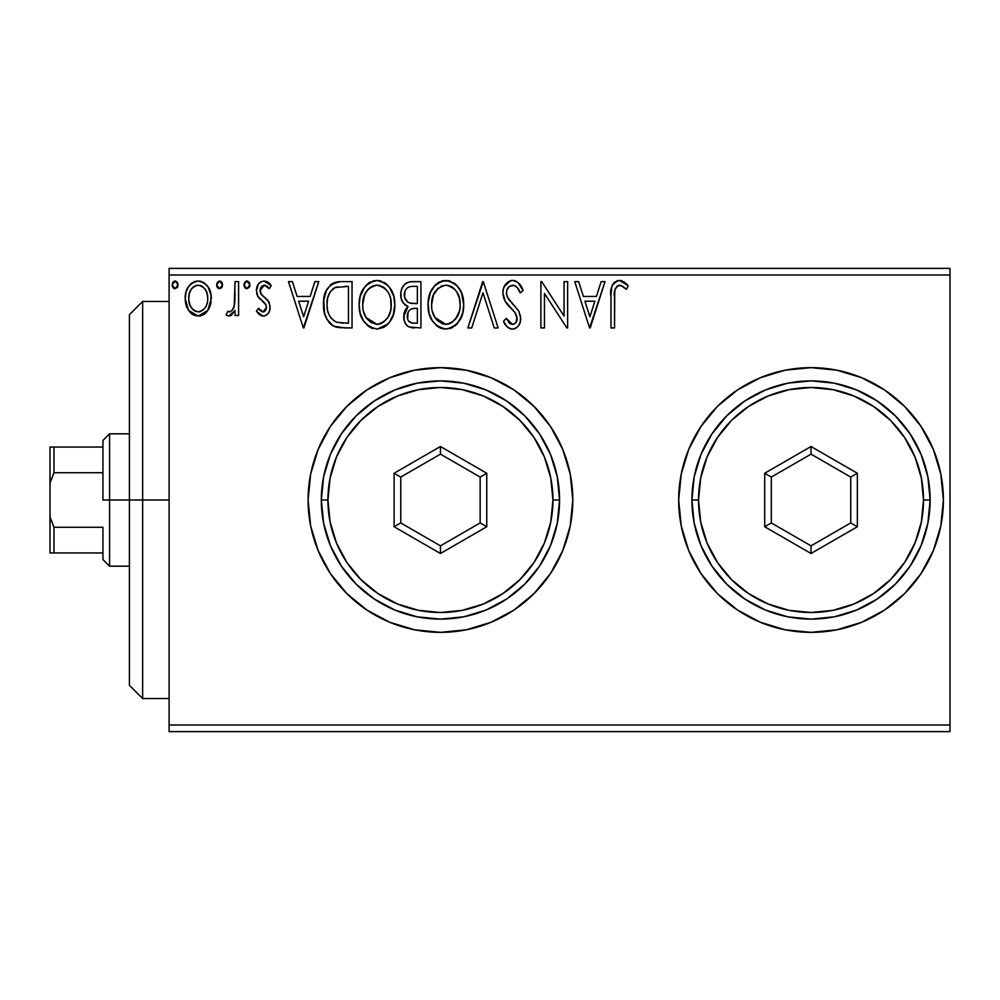 <?xml version="1.0" encoding="UTF-8"?>
<svg xmlns="http://www.w3.org/2000/svg" width="1000" height="1000" viewBox="0 0 1000 1000"><rect width="100%" height="100%" fill="white"/><g stroke="black" fill="none" stroke-linecap="round" stroke-linejoin="round"><path stroke-width="1.5" d="M678.675 500.05A132.35 132.35 0 0 0 681.213 525.788M737.5 610.05A132.35 132.35 0 0 0 811 632.35L836.85 629.812L861.675 622.275L884.562 610.05L904.613 593.587A132.35 132.35 0 0 0 943.388 500A132.35 132.35 0 0 1 811.025 632.35A132.35 132.35 0 0 1 678.675 500L681.225 525.825L688.75 550.65L700.987 573.538L717.438 593.587L737.5 610.05L760.375 622.275L785.212 629.812L811.025 632.35M811.062 632.35A132.35 132.35 0 0 0 861.625 622.3M861.725 622.263A132.35 132.35 0 0 0 904.587 593.612M308.087 500.087A132.35 132.35 0 0 0 310.613 525.75M310.65 525.887A132.35 132.35 0 0 0 318.15 550.612M318.175 550.688A132.35 132.35 0 0 0 366.875 610.025M366.938 610.075A132.35 132.35 0 0 0 466.238 629.812L491.087 622.275L513.975 610.05L534.025 593.587L550.487 573.538L562.725 550.65L570.25 525.825L572.8 500A132.35 132.35 0 0 1 440.438 632.35A132.35 132.35 0 0 1 308.087 500L310.637 525.825L318.163 550.65L330.387 573.538L346.85 593.587L366.912 610.05L389.787 622.275L414.625 629.812L440.438 632.35L466.262 629.812M466.287 629.8A132.35 132.35 0 0 0 491.05 622.288M491.125 622.263A132.35 132.35 0 0 0 562.688 550.725M562.75 550.575A132.35 132.35 0 0 0 572.8 500L570.25 474.175L562.725 449.35L550.487 426.463L534.025 406.413L513.975 389.95L491.087 377.725L466.262 370.188L440.438 367.65L414.625 370.188L389.787 377.725L366.912 389.95L346.85 406.413L330.387 426.463L318.163 449.35L310.637 474.175L308.087 500A132.35 132.35 0 0 1 440.438 367.65A132.35 132.35 0 0 1 572.8 500A132.35 132.35 0 0 0 570.275 474.275M169.112 731.612L950 731.612L169.112 731.612L169.112 275L950 275L950 725L169.112 725L169.112 731.612M207.825 310.462L210.475 304.725L211.1 295.438L208.1 286.962L203.95 282.638L198.212 281.025L192.475 282.638L188.325 286.962L185.9 292.475L185.2 300.038L187.05 307.725L190.438 312.738L195.35 315.688L201.075 315.688L205.987 312.712L207.825 310.462L211.287 298.45C211.375 288.837 207.013 283.025 198.212 281.025C189.412 283.038 185.062 288.85 185.15 298.45L188.612 310.487L198.212 316.062L207.825 310.462M235.037 281.613L238.6 281.613L235.037 281.613L234.225 305.775L232.362 310.1L230.012 311.837L227.825 311.3L226.125 314.9L228.463 316.025L230.95 315.525L235.037 310.487L235.037 315.475L238.6 315.475L238.6 281.613L238.6 315.475L238.6 281.613L235.037 281.613L234.488 304.613C234.188 308.225 232.5 310.65 229.425 311.9L227.825 311.3L226.125 314.9L228.837 316.062L235.037 310.487L235.037 315.475L238.6 315.475L235.037 315.475M263.3 316.062L266.262 315.275L268.463 313.1L269.713 310.262L270.012 305.837L268.087 300.613L260.825 293.863L260.25 288.725L261.725 286.262L264.337 285.175L267.2 286.337L269.225 288.75L271.262 285.613L268.2 282.337L263.938 281.025L260.675 281.913L258.263 284.312L256.425 290.8L258.012 296.75L264.925 303.263L266.3 305.763L266.312 308.913L264.562 311.462L261.625 311.537L258.512 308.337L256.425 311.25L259.337 314.462L263.3 316.062C267.9 315.113 270.163 312.15 270.075 307.188L268.938 301.962L260.825 293.863L259.988 290.625L264.337 285.175L269.225 288.75L271.262 285.613L263.938 281.025C258.888 282.1 256.388 285.363 256.425 290.8L257.587 296.038L265.663 304.275L266.512 307.35L263.075 311.9L258.512 308.337L256.425 311.25L262.75 316.025M341.275 281.613L335.213 282.362L331.525 284.062L326.45 290.35L323.738 300.125L324.55 313.125L327.137 319.688L333.288 325.9L339.412 327.65L352.038 327.938L352.038 281.613L341.275 281.613C328.913 283.3 323 290.825 323.525 304.2C322.987 313.7 326.475 321.05 334 326.275L345.025 327.938L352.038 327.938L352.038 281.613L352.038 327.938L345.012 327.938M410.475 281.675L420.925 281.613L409.288 281.863L405.062 283.988L402.225 287.8L400.887 292.375L401.163 298.438L403.562 303.412L408.05 306.613L406.075 308.575L403.938 313.688L404.325 320.887L406.325 324.862L408.913 326.962L420.925 327.938L420.925 281.613L420.925 327.938L420.925 281.613L411.662 281.613C404.425 282.738 400.775 287.113 400.737 294.762C400.7 300.3 403.137 304.25 408.05 306.613L403.7 316.462C403.775 323.762 407.325 327.587 414.375 327.938L412.163 327.825M471.725 327.938L467.85 327.938L482.688 281.613L467.85 327.938L471.725 327.938L482.987 292.8L494.25 327.938L498.137 327.938L483.288 281.613L498.137 327.938L483.288 281.613L467.85 327.938L471.725 327.938L482.987 292.8L494.25 327.938L498.137 327.938L494.25 327.938M564.05 281.613L564.05 316.087L541.7 281.613L540.887 281.613L540.887 327.938L544.462 327.938L544.462 293.387L566.862 327.938L567.625 327.938L567.625 281.613L564.05 281.613L567.625 281.613L564.05 281.613L564.05 316.087L541.7 281.613L540.887 281.613L540.887 327.938L544.462 327.938L544.462 293.387L566.862 327.938L567.625 327.938L567.625 281.613L567.625 327.938L566.862 327.938M614.538 297.125L614.938 289.975L617.125 286.038L620.7 285.363L626.388 289.337L628.2 285.775L624.388 282.1L619.45 280.425L614.663 282.1L611.9 286.388L610.988 294.45L610.975 327.938L614.538 327.938L614.538 297.125C613.462 291.45 615.1 287.462 619.487 285.175L621.825 285.85L626.388 289.337L628.2 285.775L619.45 280.425C612.375 282.838 609.55 288.25 610.975 296.663L610.975 327.938L614.538 327.938L614.738 291.375M904.613 593.587L921.075 573.538L933.312 550.65L940.837 525.825L943.388 500L940.837 474.175L933.312 449.35L921.075 426.463L904.613 406.413L884.562 389.95L861.675 377.725L836.85 370.188L811.025 367.65L785.212 370.188L760.375 377.725L737.5 389.95L717.438 406.413L700.987 426.463L688.75 449.35L681.225 474.175L678.675 500A132.35 132.35 0 0 1 811.025 367.65A132.35 132.35 0 0 1 943.388 500A132.35 132.35 0 0 0 904.65 406.438M601.15 281.613L605.037 281.613L590.188 327.938L605.037 281.613L601.15 281.613L596.4 296.462L583.387 296.462L578.625 281.613L574.75 281.613L589.587 327.938L605.037 281.613L601.15 281.613L596.4 296.462L583.387 296.462L578.625 281.613L574.75 281.613L589.587 327.938L574.75 281.613L578.625 281.613M512.663 280.425L508.475 281.6L505.363 284.662L503.475 288.625L502.887 292.962L505.175 301.2L514.987 312.525L517 316.9L516 322.463L513.513 324.263L510.312 323.787L506.262 318.438L503.475 321.287L506.912 326.512L509.4 328.413L512.425 329.125L516.013 328.113L518.725 325.513L520.237 322.062L520.588 316.475L518.525 310.688L507.612 297.575L506.525 294.212L506.85 290.25L509.05 286.688L512.925 285.175L515.55 286.038L517.537 287.987L520.188 292.9L523.075 290.55L517.987 282.438L512.663 280.425C506.213 281.837 502.95 286.012 502.887 292.962C503.4 298.925 505.962 303.913 510.588 307.913L514.987 312.525L517.137 318.512C517.15 321.85 515.588 323.8 512.475 324.375L506.262 318.438L503.475 321.287C505.125 325.662 508.1 328.275 512.425 329.125C518 327.925 520.763 324.325 520.7 318.312L518.875 311.262L507.612 297.575L506.45 293.038C506.525 288.562 508.688 285.95 512.925 285.175C516.638 286.3 519.062 288.875 520.188 292.9L523.075 290.55C521.525 284.9 518.062 281.525 512.663 280.425L511.562 280.5M463.688 304.575L461.337 292.413L456.838 285.462L449.925 281.012L441.7 281.025L434.812 285.562L430.363 292.575L428.113 302.712L429.025 313.125L432.35 320.812L438.125 326.838L444 328.988L450.2 328.488L455.788 325.15L459.538 320.538L462.7 312.838L463.688 304.575C463.85 291.388 457.9 283.337 445.812 280.425C433.75 283.438 427.825 291.562 428.05 304.8C427.825 318.163 433.837 326.275 446.087 329.125C458.088 325.975 463.95 317.787 463.688 304.575M394.8 304.575L393.8 296.337L389.288 287.05L384.787 282.762L376.925 280.425L369.05 282.825L364.588 287.175L360.138 296.525L359.162 304.8L360.138 313.125L363.45 320.812L369.237 326.838L377.2 329.125L383.975 327.287L389.487 322.275L393.312 314.562L394.8 304.587C394.963 291.388 389 283.337 376.925 280.425C364.85 283.438 358.938 291.562 359.162 304.8C358.925 318.163 364.938 326.275 377.2 329.125C389.188 325.975 395.062 317.787 394.8 304.575M314.9 281.613L318.775 281.613L303.925 327.938L318.775 281.613L314.9 281.613L310.138 296.462L297.125 296.462L292.362 281.613L288.488 281.613L303.337 327.938L318.775 281.613L314.9 281.613L310.138 296.462L297.125 296.462L292.362 281.613L288.488 281.613L303.337 327.938L288.488 281.613L292.362 281.613M249.887 284.887L249.15 282.337L247.25 281.05L245.637 281.388L243.988 284.212L244.688 287.438L246.575 288.712L249.15 287.438L249.887 284.887L246.912 281.025L243.95 284.887L246.912 288.75L249.887 284.887M222.562 284.887L221.838 282.337L219.6 281.025L217.375 282.337L216.625 284.887L217.362 287.438L219.6 288.75L221.838 287.438L222.562 284.887L219.6 281.025L216.625 284.887L219.6 288.75L222.562 284.887M178.025 284.887L177.288 282.337L174.725 281.05L172.825 282.337L172.125 285.562L174.387 288.65L177.3 287.438L178.025 284.887L175.062 281.025L172.087 284.887L175.062 288.75L178.025 284.887M950 268.387L169.112 268.387L169.112 725L950 725L950 731.612L950 275L169.112 275L169.112 268.387L950 268.387L950 275L950 268.387M389.787 377.725A132.35 132.35 0 0 0 366.938 389.925L385.163 379.738M570.237 474.087A132.35 132.35 0 0 0 562.75 449.425M562.688 449.275A132.35 132.35 0 0 0 491.125 377.738M491.05 377.713A132.35 132.35 0 0 0 466.287 370.2M466.238 370.188A132.35 132.35 0 0 0 440.462 367.65M366.875 389.975A132.35 132.35 0 0 0 318.175 449.312M318.15 449.387A132.35 132.35 0 0 0 310.65 474.113M310.613 474.25A132.35 132.35 0 0 0 308.087 499.913M330.387 426.463L326.112 433.312M904.587 406.388A132.35 132.35 0 0 0 861.725 377.738M861.625 377.7A132.35 132.35 0 0 0 811.062 367.65M811 367.65A132.35 132.35 0 0 0 678.675 500M614.538 327.938L610.975 327.938M610.988 294.438L611.075 292.238M611.087 291.962L611.263 289.713M611.325 289.212L611.5 288.025M611.675 287.15L611.9 286.388M612.025 286.025L612.788 284.363M613.612 283.163L614.65 282.1M616.912 280.825L617.888 280.562M618.15 280.525L616.9 280.825M620.788 280.55L622.038 280.875M628.2 285.775L626.388 289.337L624.225 287.512M623.763 287.15L622.438 286.225M622.438 286.212L618.6 285.287M615.45 288.263L614.938 289.975L615.45 288.263M614.6 293.538L614.712 291.75M627.325 284.775L626.413 283.825M589.9 316.762L584.913 301.212L594.875 301.212L589.9 316.762L584.913 301.212L594.875 301.212L589.9 316.762M544.462 327.938L540.887 327.938L540.887 281.613L541.7 281.613M513.625 280.487L514.587 280.663M515.513 280.95L516.3 281.3M520.163 284.862L522.288 288.7M522.325 288.775L521.475 287.038M523.075 290.55L520.188 292.9L519.038 290.387M516.462 286.775L515.55 286.038M514.288 285.4L509.663 286.225M509.6 286.262L508.413 287.337M508.1 287.725L509.05 286.688M506.85 290.25L506.45 293.038M506.737 295.338L508.875 299.613M509.4 300.325L510.312 301.462M511.875 303.25L513.525 304.962M514.763 306.238L515.962 307.538M520.588 320.238L520.237 322.025M520.212 322.137L518.737 325.487M516.013 328.113L514.288 328.875M511.637 329.075L512.425 329.125M510.825 328.95L509.438 328.425M507.725 327.287L506.912 326.512M506.538 326.075L505.487 324.688M503.475 321.287L506.262 318.438L506.812 319.438M508.65 322.275L510.312 323.787M511.912 324.338L514.462 323.888M516.888 320.525L517 316.9M515.875 313.888L514.688 312.162M510.75 308.087L511.812 309.15M509.113 306.363L507.762 304.825M507.65 304.688L506.362 303.012M504.212 299.262L503.5 297.262M504.263 286.575L510.475 280.725M510.625 280.688L511.512 280.5M502.887 292.962L502.938 294.05M519.625 291.613L520.188 292.9M463.625 306.712L463.45 308.688M462.688 312.887L462.2 314.575M461.613 316.25L457.062 323.875M457.025 323.925L454.875 325.913M450.487 328.387L452.8 327.325M441.938 328.562L439.613 327.675M438.088 326.812L436.15 325.325M430.387 317.113L429.775 315.55M428.925 312.675L428.288 308.988M428.113 302.712L428.05 304.8M428.288 300.65L428.612 298.425M429.625 294.5L430.337 292.625M432.312 288.837L433.488 287.175M434.812 285.562L436.775 283.688M437.938 282.825L439.438 281.938M441.7 281.025L443.738 280.575M447.95 280.575L449.925 281.012M454.113 283.05L456.838 285.462M458.175 287.05L459.888 289.562M461.737 293.387L462.688 296.35M463.363 299.725L463.438 300.363M445.1 285.212L445.938 285.175C455.562 287.587 460.288 294.05 460.125 304.6L459.95 301.337M447.6 285.287L450.975 286.375L447.6 285.287M454.762 289.337L456.95 292.262M456.725 291.913L459.35 298L460.125 304.6C460.337 315.225 455.613 321.812 445.938 324.375C436.225 321.925 431.45 315.4 431.613 304.812L431.662 306.488L431.613 304.812C431.388 294.113 436.163 287.575 445.938 285.175M458.312 314.45L459.35 311.25L455.45 319.325M431.8 308.15L431.662 306.488M435.012 317.587L445.938 324.375L447.612 324.237L442.638 323.862L437.55 320.7L435.012 317.587L432.413 311.45M441.05 286.288L442.625 285.675M437.713 288.587L434.25 293.2M432.4 298.125L431.613 304.812L433.45 294.938L438.425 287.975M459.588 299.075L459.338 298M452.887 287.6L454.712 289.275M448.263 324.113L450.163 323.475M450.788 323.175L447.612 324.237M457.475 316.25L452.225 322.312M459.938 307.95L459.35 311.262M408.75 326.875L407 325.6M406.337 324.888L405.15 322.987M404.675 321.9L404.338 320.938M404.288 320.763L403.85 318.738M404.712 311L406.9 307.625M407.212 306.212L404.888 304.738M403.537 303.375L402.537 301.925M401.812 300.45L401.163 298.475M400.763 295.688L400.775 293.562M402.212 287.838L400.95 291.9M402.425 287.425L405.062 283.975M405.988 283.263L406.975 282.675M405.75 299.925L407.512 301.825L404.625 297.425L404.9 291.312L404.3 294.762C404.625 289.075 407.625 286.275 413.288 286.375L417.362 286.375L417.362 303.587L409.9 303.05C406.2 301.562 404.338 298.8 404.3 294.762L404.487 296.85M412.375 323.113L413.675 323.188C409.412 323 407.275 320.725 407.262 316.375C407.45 310.988 410.213 308.312 415.55 308.337L417.362 308.337L417.362 323.188L412.337 323.113L408.812 321.388L410.65 322.675M408.125 312.2L407.587 319.025L407.388 314.725L408.4 311.65M415.55 308.337L412.25 308.65L417.362 308.337L417.362 323.188L413.675 323.188M410.7 309.225L412.25 308.65M412 303.438L409.9 303.05M408.425 287.113L410.6 286.537M404.9 291.312L405.6 289.812M413 323.175L412.337 323.113M408.812 321.388L407.587 319.025M394.738 306.712L394.562 308.688M393.787 312.887L393.312 314.575M392.725 316.262L390.65 320.525M389.825 321.812L388.175 323.875M388.125 323.925L377.2 329.125M373.038 328.562L370.725 327.675M369.2 326.812L367.25 325.325M361.463 317.05L360.875 315.55M360.138 313.137L360.363 313.938M360.025 312.675L359.4 308.988M359.387 300.65L359.725 298.425M360.737 294.5L361.45 292.625M361.475 292.562L364.588 287.188M365.925 285.562L367.887 283.688M369.05 282.825L370.55 281.938M372.812 281.025L374.85 280.575M379 280.575L381.025 281.012M385.225 283.05L387.95 285.462M389.237 286.975L390.988 289.562M392.837 293.387L393.8 296.35M394.462 299.725L394.55 300.363M385.988 325.913L386.9 325.15M363.512 298.125L362.725 304.812C362.5 294.113 367.275 287.575 377.05 285.175L375.363 285.3L377.05 285.175C386.675 287.587 391.4 294.05 391.238 304.6C391.45 315.225 386.725 321.812 377.05 324.375L370.75 322.375L366.125 317.587L377.05 324.375C367.325 321.925 362.55 315.4 362.725 304.812L364.55 294.95L368.125 289.275L372.163 286.288L369.538 287.975M377.875 285.212L380.325 285.663M362.725 304.812L362.775 306.488L362.725 304.812M362.912 308.15L362.775 306.488M368.825 288.587L365.363 293.2M390.7 299.075L391.05 307.95L391.062 301.337M385.863 289.337L388.05 292.262M384 287.6L385.812 289.275M377.05 324.375L378.713 324.237L377.05 324.375M379.375 324.113L381.275 323.475M381.887 323.175L378.713 324.237M389.412 314.45L390.462 311.25L387.9 317.45L383.338 322.312M387.925 317.413L388.587 316.25M339.412 327.65L337.775 327.413M336.65 327.175L335.288 326.8M334 326.275L334.637 326.55M332.587 325.5L331.488 324.738M331.238 324.55L330.45 323.875M329.675 323.113L328.562 321.8M327.15 319.713L325.213 315.4M325.125 315.163L324.562 313.175M324.525 313.025L324.038 310.688M323.775 308.812L323.562 305.8M324.4 296.1L324.925 294.125M326.45 290.35L327.413 288.6M330 285.338L331.525 284.062M335.188 282.375L336.5 282.05M337.188 281.925L339.225 281.688M329.237 293.562L327.875 297.288L330.4 291.575L335.112 287.55L333.312 288.562M338.375 322.6L335.875 321.887C329.562 317.9 326.637 312 327.088 304.2C326.65 296.962 329.325 291.413 335.112 287.55L348.475 286.375L348.475 323.188L337.088 322.312M343.537 323.137L340.95 322.962M327.088 304.2L327.587 298.65L327.088 304.2M327.5 309.413L327.188 306.812M328.875 314.3L328.075 311.962M330.125 316.762L328.925 314.438M333.263 288.6L332.562 289.15M330.387 291.6L328.275 295.95M327.587 298.65L327.713 298M303.637 316.762L298.65 301.212L308.612 301.212L303.637 316.762L298.65 301.212L308.612 301.212L303.637 316.762M262.213 315.95L261.188 315.6M260.175 315.062L259.325 314.45M258.712 313.913L257.762 312.95M256.425 311.25L258.512 308.337L259.387 309.562M259.762 310.012L260.4 310.663M262.325 311.812L263.463 311.875M265.65 310.325L266.462 306.55M266.025 304.988L262.1 300.788M259.812 298.888L259.1 298.163M257.062 294.8L256.712 293.575M256.45 289.95L256.425 290.8M256.575 288.675L256.85 287.425M257.075 286.663L257.413 285.8M259.163 283.163L260.675 281.925M264.688 281.062L263.938 281.025M266.188 281.375L268.15 282.312M268.212 282.35L269.913 283.788M271.262 285.613L269.225 288.75L268.312 287.475M267.925 287.038L267.2 286.337M265.113 285.262L263.837 285.225M261.112 287L260.038 291.462M259.988 290.625L261.762 295.012M260.45 293.1L261.05 294.175M262.575 295.763L265.875 298.337M268.538 301.275L269.462 303.212M270.062 307.962L270.075 307.188M269.713 310.3L269.2 311.75M268.463 313.113L266.288 315.25M264.825 315.875L264.15 316.012M245.625 288.375L244.137 286.3M244.713 282.3L246.238 281.125M247.6 281.125L249.15 282.337M249.013 282.137L249.713 283.55M249.725 286.225L249.85 285.562M235.037 310.487L234.537 311.475M231.85 314.938L230.95 315.525M226.737 315.35L226.125 314.9L227.825 311.3L230.575 311.65M233.912 306.925L234.825 301.725M234.825 301.712L235 297.275M235.025 295.9L235.037 293M234.963 298.812L234.9 300.275M222.362 286.35L221.525 287.838M216.675 285.562L218.463 288.475M217.362 287.425L216.812 286.3M217.387 282.312L219.262 281.05M219.6 281.025L220.875 281.388M221.688 282.137L222.387 283.525M205.975 312.738L205.3 313.363M204.4 314.088L202.488 315.188M199.65 315.975L200.9 315.738M195.575 315.75L192.7 314.538M192.45 314.387L190.438 312.738M187.125 307.875L186.038 305.025M185.975 304.8L185.35 301.675M185.15 298.45L185.2 296.938M186.438 290.812L187.138 289.137M187.188 289.012L188.337 286.95M190.113 284.625L191.65 283.212M195.212 281.413L196.7 281.125M199.75 281.125L201.163 281.4M202.887 282.05L208.025 286.85M208.113 286.975L209.45 289.438M210.062 290.988L210.525 292.462M210.525 292.475L211.1 295.438M211.088 301.637L210.475 304.725L211.1 301.613M209.988 306.225L209.65 307.087M209.15 308.175L208.75 308.95M203.738 314.525L204.537 313.988M198.962 281.05L198.212 281.025M195.225 281.413L194.375 281.688M197.488 316.038L198.212 316.062M193.975 286.5L198.212 285.175L195.975 285.525L192.3 287.95M189.237 302.925L189.938 305.087L188.75 299.562L189.25 293.95L188.713 298.425C188.55 291.262 191.725 286.85 198.212 285.175C204.725 286.837 207.887 291.25 207.725 298.425L207.188 293.95L207.725 298.425C207.875 305.613 204.713 310.113 198.212 311.9C191.737 310.1 188.562 305.613 188.713 298.425L188.837 300.725M195.975 311.55L194 310.525M189.938 305.1L190.825 306.875M192.275 308.913L189.938 305.087M197.65 311.875L199.387 311.812L197.65 311.875M193.925 286.537L193.088 287.188M189.25 293.95L190.963 289.738M205.487 289.75L204.513 288.363M200.438 285.512L201.337 285.863M201.025 311.325L199.35 311.812M203.9 309.237L202.475 310.512M205.487 307.1L204.75 308.2M177.825 286.35L176.988 287.838M173.775 288.387L172.275 286.3M172.85 282.312L173.775 281.388M175.738 281.125L177.15 282.137M177.3 282.35L177.85 283.525M450.975 286.375L452.2 287.1M459.35 298L459.938 301.275M414.137 303.575L412.713 303.5M411.287 303.35L410.588 303.238M408.65 302.538L407.512 301.825M406.725 288.325L408.125 287.262M413.288 286.375L417.362 286.375L417.362 303.587L415.562 303.587M366.075 291.938L367.175 290.363M372.163 286.288L373.725 285.675M376.2 285.212L377.05 285.175M382.088 286.375L383.312 287.1M389.387 294.85L390.45 298M391.05 307.95L390.45 311.262M366.125 317.587L363.512 311.45M344.637 286.375L348.475 286.375L348.475 323.188L346.138 323.188M334.7 321.325L330.838 317.85M335.675 287.325L337.425 286.875M191.55 288.837L192.275 287.975M202.463 286.5L205.5 289.788L207.188 293.95M207.725 298.425L207.688 299.562M207.2 302.938L206.663 304.675M193.962 310.5L192.312 308.95M142.65 500L129.412 500L129.412 685.3L129.412 314.7L129.412 500L142.65 500L142.65 698.525L142.65 500L169.112 500L142.65 500L142.65 301.475L142.65 500M102.938 447.062L102.938 500L109.562 500L109.562 433.825L109.562 500L129.412 500L109.562 500L109.562 566.175L109.562 500L102.938 500L102.938 440.438L102.938 447.062L50 447.062L50 483.05L53.975 472.713L102.938 472.713L53.975 472.713L53.975 447.062L53.975 472.713L50 483.05L50 447.062L102.938 447.062M102.938 527.288L102.938 559.562L102.938 527.288L53.975 527.288L50 516.95L50 483.05L50 552.938L102.938 552.938L53.975 552.938L53.975 527.288L53.975 552.938L50 552.938L50 516.95L53.975 527.288L102.938 527.288M691.912 500L698.525 500A112.5 112.5 0 0 1 811.025 387.5A112.5 112.5 0 0 1 923.525 500L930.15 500A119.113 119.113 0 0 0 811.025 380.887A119.113 119.113 0 0 0 691.912 500A119.113 119.113 0 0 1 811.025 380.887A119.113 119.113 0 0 1 930.15 500A119.113 119.113 0 0 1 811.025 619.113A119.113 119.113 0 0 1 691.912 500L694.2 523.237L700.975 545.588L711.988 566.175L726.8 584.225L744.85 599.038L765.45 610.05L787.788 616.825L811.025 619.113L834.262 616.825L856.612 610.05L877.212 599.038L895.263 584.225L910.075 566.175L921.075 545.588L927.862 523.237L930.15 500L927.862 476.763L921.075 454.412L910.075 433.825L895.263 415.775L877.212 400.962L856.612 389.95L834.262 383.175L811.025 380.887L787.788 383.175L765.45 389.95L744.85 400.962L726.8 415.775L711.988 433.825L700.975 454.412L694.2 476.763L691.912 500A119.113 119.113 0 0 0 811.025 619.113A119.113 119.113 0 0 0 930.15 500L923.525 500L921.363 478.05L914.963 456.95L904.575 437.5L890.575 420.45L873.525 406.463L854.087 396.062L832.975 389.663L811.025 387.5L789.087 389.663L767.975 396.062L748.525 406.463L731.475 420.45L717.487 437.5L707.087 456.95L700.688 478.05L698.525 500L700.688 521.95L707.087 543.05L717.487 562.5L731.475 579.55L748.525 593.538L767.975 603.938L789.087 610.337L811.025 612.5L832.975 610.337L854.087 603.938L873.525 593.538L890.575 579.55L904.575 562.5L914.963 543.05L921.363 521.95L923.525 500A112.5 112.5 0 0 1 811.025 612.5A112.5 112.5 0 0 1 698.525 500L691.912 500M764.7 526.75L764.7 473.25L811.025 446.512L857.35 473.25L857.35 526.75L811.025 553.488L764.7 526.75L811.025 553.488L857.35 526.75L850.738 522.925L811.025 545.85L771.325 522.925L771.325 477.075L811.025 454.15L850.738 477.075L850.738 522.925L811.025 545.85L811.025 553.488L811.025 545.85L771.325 522.925L764.7 526.75L771.325 522.925L771.325 477.075L764.7 473.25L764.7 526.75M850.738 522.925L857.35 526.75L857.35 473.25L850.738 477.075L850.738 522.925M850.738 477.075L857.35 473.25L811.025 446.512L811.025 454.15L850.738 477.075M811.025 454.15L811.025 446.512L764.7 473.25L771.325 477.075L811.025 454.15M321.325 500L327.938 500A112.5 112.5 0 0 1 440.438 387.5A112.5 112.5 0 0 1 552.938 500L559.562 500A119.113 119.113 0 0 0 440.438 380.887A119.113 119.113 0 0 0 321.325 500A119.113 119.113 0 0 1 440.438 380.887A119.113 119.113 0 0 1 559.562 500A119.113 119.113 0 0 1 440.438 619.113A119.113 119.113 0 0 1 321.325 500L323.612 523.237L330.387 545.588L341.4 566.175L356.213 584.225L374.263 599.038L394.862 610.05L417.2 616.825L440.438 619.113L463.675 616.825L486.025 610.05L506.625 599.038L524.675 584.225L539.487 566.175L550.487 545.588L557.275 523.237L559.562 500L557.275 476.763L550.487 454.412L539.487 433.825L524.675 415.775L506.625 400.962L486.025 389.95L463.675 383.175L440.438 380.887L417.2 383.175L394.862 389.95L374.263 400.962L356.213 415.775L341.4 433.825L330.387 454.412L323.612 476.763L321.325 500A119.113 119.113 0 0 0 440.438 619.113A119.113 119.113 0 0 0 559.562 500L552.938 500L550.775 478.05L544.375 456.95L533.987 437.5L519.987 420.45L502.938 406.463L483.488 396.062L462.388 389.663L440.438 387.5L418.488 389.663L397.388 396.062L377.938 406.463L360.887 420.45L346.9 437.5L336.5 456.95L330.1 478.05L327.938 500L330.1 521.95L336.5 543.05L346.9 562.5L360.887 579.55L377.938 593.538L397.388 603.938L418.488 610.337L440.438 612.5L462.388 610.337L483.488 603.938L502.938 593.538L519.987 579.55L533.987 562.5L544.375 543.05L550.775 521.95L552.938 500A112.5 112.5 0 0 1 440.438 612.5A112.5 112.5 0 0 1 327.938 500L321.325 500M394.113 526.75L394.113 473.25L440.438 446.512L486.763 473.25L486.763 526.75L440.438 553.488L394.113 526.75L440.438 553.488L486.763 526.75L480.15 522.925L440.438 545.85L400.737 522.925L400.737 477.075L440.438 454.15L480.15 477.075L480.15 522.925L440.438 545.85L440.438 553.488L440.438 545.85L400.737 522.925L394.113 526.75L400.737 522.925L400.737 477.075L394.113 473.25L394.113 526.75M480.15 522.925L486.763 526.75L486.763 473.25L480.15 477.075L480.15 522.925M480.15 477.075L486.763 473.25L440.438 446.512L440.438 454.15L480.15 477.075M440.438 454.15L440.438 446.512L394.113 473.25L400.737 477.075L440.438 454.15M169.112 698.525L142.65 698.525L129.412 685.3M169.112 301.475L142.65 301.475L129.412 314.7M102.938 440.438L109.562 433.825L129.412 433.825M129.412 566.175L109.562 566.175L102.938 559.562"/></g></svg>
